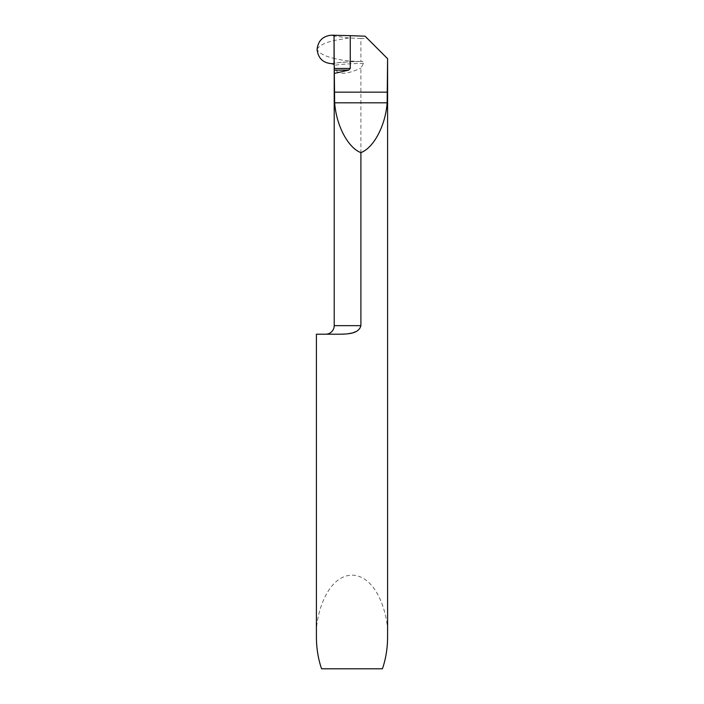 <?xml version="1.0" encoding="UTF-8"?>
<svg xmlns="http://www.w3.org/2000/svg" width="704" height="704" viewBox="0 0 704 704"><rect width="100%" height="100%" fill="white"/><g stroke="black" fill="none" stroke-linecap="round" stroke-linejoin="round"><path stroke-width="0.53" stroke-dasharray="3.52 2.64" d="M382.413 668.8L321.587 668.8M387.596 636.768C389.03 618.728 378.347 575.951 352 575.115C325.653 575.951 314.97 618.728 316.404 636.768M316.404 334.206L347.477 333.872M351.956 333.027L358.538 329.956L360.043 328.328L360.897 325.662L360.897 68.103L363.563 63.29C363.686 62.005 363.044 61.371 361.636 61.389L360.897 61.398L360.897 38.482L367.453 38.553L387.596 58.696M334.206 65.076L334.206 65.481C335.174 74.897 344.071 75.768 360.897 68.103M360.897 38.482L348.806 37.972L334.057 36.08L334.057 40.498L334.057 35.288L334.057 36.08L331.602 35.27A50.855 3.326 0 0 1 331.355 35.2M365.086 36.186L367.453 38.553M317.117 49.192A64.988 4.25 180 0 0 317.134 49.192C319.194 45.61 324.843 42.715 334.057 40.506L348.806 37.972M332.728 63.633A49.518 3.238 180 0 1 334.057 63.334L334.057 64.442L334.057 63.334A49.518 3.238 180 0 1 361.636 61.389M360.897 61.398L359.999 61.406C350.486 61.389 341.836 60.377 334.057 58.379L334.057 40.498L334.057 58.379C325.081 56.285 319.431 53.39 317.126 49.676L317.134 49.192M360.897 325.662L334.206 325.662M363.563 63.29A48.127 3.15 0 0 0 334.206 65.481M331.848 63.668A50.371 3.291 180 0 1 334.057 63.202A50.371 3.291 180 0 1 359.999 61.406"/><path stroke-width="1.06" d="M321.587 668.8L382.413 668.8C385.827 658.944 387.561 648.261 387.596 636.768L387.596 58.696L387.138 102.828C385.528 125.479 373.771 147.796 360.897 152.636L360.897 325.662C358.882 333.643 348.33 333.898 341.766 334.206L316.404 334.206L316.404 636.768C316.439 648.261 318.173 658.944 321.587 668.8M347.477 333.872L351.956 333.027M331.602 35.2L334.057 35.288L334.057 64.442L331.848 63.668C323.127 63.034 318.217 58.37 317.117 49.676C317.9 40.973 322.652 36.142 331.355 35.2L350.249 35.666L350.249 68.473L348.674 70.11L334.206 70.11L334.206 65.076A1.426 1.426 0 0 1 334.206 65.102L334.206 325.662A8.545 8.545 0 0 1 325.662 334.206M334.206 65.076L334.057 35.288L334.057 64.442L331.848 63.668C323.127 63.034 318.217 58.37 317.117 49.676L317.117 49.192C318.138 40.735 322.881 36.071 331.355 35.2M387.482 58.582L365.086 36.186L350.249 35.666M334.206 70.11L334.312 73.436L348.674 70.11M334.312 73.436L334.664 102.828C336.266 125.479 348.022 147.796 360.897 152.636M334.206 65.102L334.206 325.662L360.897 325.662M387.482 92.154L334.312 92.154M387.138 102.828L334.664 102.828M334.206 68.473L350.249 68.473"/></g></svg>
